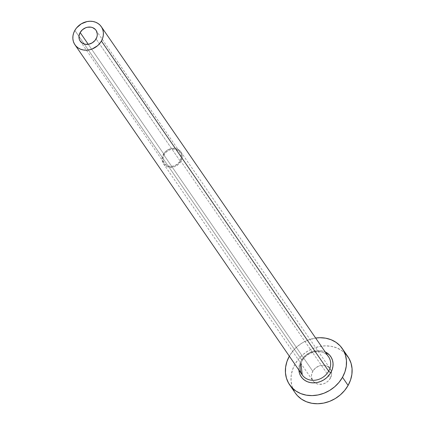 <?xml version="1.0" encoding="UTF-8"?>
<svg xmlns="http://www.w3.org/2000/svg" width="425" height="425" viewBox="0 0 425 425"><rect width="100%" height="100%" fill="white"/><g stroke="black" fill="none" stroke-linecap="round" stroke-linejoin="round"><path stroke-width="0.32" stroke-dasharray="2.12 1.59" d="M180.12 160.979L96.082 38.909L180.12 160.979L177.772 163.827L174.569 165.761L170.999 166.478L167.604 165.872L164.905 164.039L163.306 161.25L163.057 157.941L164.193 154.604A9.589 8.224 -34.5 0 0 164.257 163.232A9.589 8.224 -34.5 0 0 180.12 160.979A9.589 8.224 -34.5 0 0 180.057 152.352A9.589 8.224 -34.5 0 0 164.193 154.604L166.542 151.757L169.745 149.823L173.315 149.106L176.71 149.712L179.408 151.55L181.008 154.333L181.257 157.643L180.12 160.979M88.257 44.301L164.193 154.604L88.257 44.301M180.917 161.298A10.551 9.042 145.5 0 1 163.466 163.774A10.551 9.042 145.5 0 1 163.397 154.286L312.795 371.296A10.551 9.042 -34.5 0 0 312.864 380.784A10.551 9.042 -34.5 0 0 314.914 382.824A10.551 9.042 -34.5 0 0 330.315 378.308L180.917 161.298L330.315 378.308L327.733 381.443L324.206 383.568L322.256 384.142L318.352 384.205L316.545 383.69L313.576 381.671L312.524 380.242L311.488 376.826L311.546 374.962L312.795 371.296L315.377 368.162L318.904 366.037L320.854 365.463L324.758 365.399L326.565 365.914L329.534 367.933L331.293 370.998L331.622 372.778L331.564 374.643L330.315 378.308A10.551 9.042 -34.5 0 0 331.415 371.461A10.551 9.042 -34.5 0 0 330.246 368.82A10.551 9.042 -34.5 0 0 312.795 371.296L163.397 154.286A10.551 9.042 145.5 0 1 180.848 151.81A10.551 9.042 145.5 0 1 180.917 161.298L182.166 157.633L182.224 155.768L181.188 152.352L178.776 149.759L175.36 148.389L171.456 148.452L169.501 149.026L165.978 151.151L163.397 154.286L162.148 157.951L162.419 161.596L164.178 164.661L167.147 166.68L168.953 167.195L172.858 167.131L174.808 166.558L178.335 164.433L180.917 161.298M298.865 370.037A17.903 15.348 145.5 0 1 301.086 360.713L303.03 357.887L305.469 355.396L308.311 353.34L311.451 351.794L314.76 350.816L318.112 350.455L321.385 350.71L325.199 351.905A17.903 15.348 145.5 0 0 301.086 360.713L299.715 363.773L298.966 366.94L298.871 370.095M300.985 363.529L302.196 360.841C307.339 350.63 323.659 348.41 328.557 356.788A15.985 13.701 -34.5 0 0 302.122 360.538L74.848 30.409L302.122 360.538A15.985 13.701 -34.5 0 0 302.223 374.914M347.889 356.671A31.971 27.407 -34.5 0 0 295.008 364.177L289.409 356.038A31.971 27.407 145.5 0 1 315.663 338.05L307.913 340.106L302.313 342.869L297.234 346.54L292.878 350.992L289.409 356.038L295.008 364.177A31.971 27.407 -34.5 0 0 295.221 392.934M345.732 353.988L341.615 350.46L336.733 347.868L331.261 346.317L325.417 345.854L319.425 346.508L313.517 348.245L307.913 351.007L302.839 354.678L298.478 359.125L295.008 364.177L292.559 369.633L291.221 375.291L291.051 380.933L292.055 386.33L295.152 392.833M327.702 355.683A15.985 13.701 -34.5 0 0 302.122 360.538M80.219 41.161L164.257 163.232M163.466 163.774L312.864 380.784M180.848 151.81L330.246 368.82M96.018 30.287L180.057 152.352"/><path stroke-width="0.64" d="M96.082 38.909A9.589 8.224 145.5 0 1 80.219 41.161A9.589 8.224 145.5 0 1 80.155 32.534L88.257 44.301L80.155 32.534L82.503 29.686L85.707 27.758L87.481 27.237L91.03 27.179L92.671 27.646L95.375 29.479L96.332 30.775L97.272 33.883L97.219 35.578L96.82 37.273L95.041 40.428L92.214 42.861L88.761 44.211L85.207 44.269L82.099 43.026L79.911 40.672L79.268 39.185L79.018 35.87L80.155 32.534A9.589 8.224 145.5 0 1 96.018 30.287A9.589 8.224 145.5 0 1 96.082 38.909M300.863 363.354A15.985 13.701 -34.5 0 0 303.083 376.019A15.985 13.701 -34.5 0 0 328.663 371.163A1.918 0.489 -150.6 0 0 330.82 372.613A17.903 15.348 145.5 0 1 312.104 382.824A17.903 15.348 145.5 0 1 298.865 370.037L299.434 373.123L300.629 375.897L302.414 378.319L304.72 380.295L307.456 381.746L310.516 382.617L313.788 382.877L317.146 382.511L320.455 381.538L323.59 379.993L326.437 377.931L328.876 375.445L330.82 372.613A1.918 0.489 29.4 0 1 328.663 371.163A15.985 13.701 -34.5 0 0 328.557 356.788L101.288 26.658A15.985 13.701 145.5 0 1 101.394 41.039L328.663 371.163L101.394 41.039A15.985 13.701 145.5 0 1 74.954 44.79A15.985 13.701 145.5 0 1 74.848 30.409A15.985 13.701 145.5 0 1 101.288 26.658M289.616 384.795L295.221 392.934A31.971 27.407 -34.5 0 0 348.102 385.427A31.971 27.407 -34.5 0 0 347.889 356.671L342.284 348.537A31.971 27.407 145.5 0 1 342.497 377.288L348.102 385.427L342.497 377.288A31.971 27.407 145.5 0 1 289.616 384.795A31.971 27.407 145.5 0 1 289.329 356.182M289.409 356.038L286.955 361.5L285.621 367.152L285.451 372.794L286.45 378.197L288.586 383.153L291.773 387.478L295.89 391.005L300.778 393.598L306.25 395.149L312.093 395.611L318.081 394.958L323.993 393.221L329.593 390.463L334.672 386.787L339.028 382.341L342.497 377.288L344.951 371.832L346.285 366.175L346.455 360.538L345.456 355.135L343.32 350.173L340.133 345.849L336.016 342.322L331.128 339.734L325.656 338.178L319.812 337.716L315.663 338.05A31.971 27.407 145.5 0 1 342.284 348.537M325.199 351.905L329.492 355.008L331.277 357.43L332.472 360.209L333.035 363.232L332.94 366.392L332.191 369.559L330.82 372.613A17.903 15.348 145.5 0 0 325.199 351.905M295.152 392.833L297.378 395.617L301.495 399.144L306.377 401.737L311.849 403.288L317.693 403.75L323.685 403.097L329.593 401.359L335.197 398.597L340.271 394.926L344.632 390.479L348.102 385.427L350.551 379.971L351.889 374.313L352.059 368.672L351.055 363.274L348.92 358.312L345.732 353.988M300.985 363.529L302.223 374.914A15.985 13.701 -34.5 0 0 328.663 371.163A15.985 13.701 -34.5 0 0 327.702 355.683M74.848 30.409L73.621 33.139L72.951 35.971L72.866 38.787L73.371 41.491L74.439 43.966L76.032 46.134L78.088 47.892L80.532 49.188L83.268 49.969L86.19 50.198L89.186 49.874L92.14 49.002L97.479 45.783L99.657 43.562L101.394 41.039L102.616 38.308L103.286 35.477L103.371 32.661L102.871 29.957L101.803 27.476L100.21 25.314L98.154 23.556L95.71 22.259L92.974 21.478L90.052 21.25L87.056 21.574L81.297 23.827L76.58 27.885L74.848 30.409M302.223 374.914L74.954 44.79"/></g></svg>

